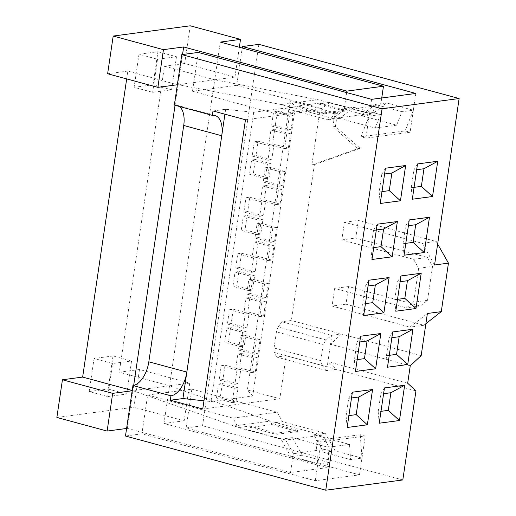 <?xml version="1.0" encoding="UTF-8"?>
<svg xmlns="http://www.w3.org/2000/svg" width="516" height="516" viewBox="0 0 516 516"><rect width="100%" height="100%" fill="white"/><g stroke="black" fill="none" stroke-linecap="round" stroke-linejoin="round"><path stroke-width="0.39" stroke-dasharray="2.58 1.94" d="M421.172 355.601L341.437 334.033L331.833 335.31L325.925 339.934L278.234 327.034L281.768 321.765L291.366 320.488L341.437 334.033L330.517 344.217L331.833 335.31L281.768 321.765M286.154 355.763L276.557 357.04L326.622 370.585L327.937 361.671L336.226 369.308L286.154 355.763L279.807 398.752L202.749 409.007M322.165 365.418L320.804 360.632L274.054 347.984A6.805 3.612 105.1 0 0 274.473 352.518L322.165 365.418L326.622 370.585L336.226 369.308L415.961 390.876M402.809 479.945L202.536 425.771L186.115 427.958L359.497 474.855L315.289 480.738L141.9 433.84L125.478 436.026M258.858 44.357L202.536 425.771M434.556 264.985L422.32 243.339L344.436 222.267L341.831 239.908L413.574 259.309L418.637 268.281L413.632 302.17L406.408 307.813L334.671 288.412L332.065 306.046L409.949 327.112L427.39 313.489M314.386 164.617L360.174 148.344L335.445 126.459L337.354 113.514L334.832 113.849L332.917 126.794L357.653 148.679L311.858 164.952L314.386 164.617L291.366 320.488M213.011 110.979L225.647 109.295L253.704 112.294L295.391 106.748L290.069 100.723L337.354 113.514M290.069 100.723L247.358 389.973L279.807 398.752M320.804 360.632L323.184 344.507L325.925 339.934M274.054 347.984L276.434 331.859L323.184 344.507M389.257 355.337L386.445 355.718L387.503 367.211M360.626 336.206L356.962 342.347L359.775 341.973M357.175 359.613L354.357 359.987L356.962 342.347M354.357 359.987L355.421 371.481M386.445 355.718L389.051 338.077L392.715 331.936M389.051 338.077L391.863 337.703M397.526 299.338L394.714 299.719L395.772 311.213M368.895 280.207L365.231 286.348L368.043 285.974M365.444 303.614L362.625 303.988L365.231 286.348M362.625 303.988L363.69 315.482M394.714 299.719L397.32 282.078L400.984 275.937M397.32 282.078L400.132 281.704M405.795 243.339L402.983 243.72L404.047 255.214M377.164 224.208L373.5 230.349L376.312 229.975M373.713 247.615L370.894 247.99L373.5 230.349M370.894 247.99L371.959 259.483M402.983 243.72L405.589 226.079L409.252 219.939M405.589 226.079L408.401 225.705M234.296 388.277L232.181 402.609L216.417 398.346L218.532 384.014L222.325 383.511L220.209 397.836L235.967 402.099L238.082 387.774L234.296 388.277L218.532 384.014M238.082 387.774L222.325 383.511M254.175 354.292L257.968 353.789L260.083 339.457L256.291 339.96L254.175 354.292L238.411 350.029L240.527 335.697L244.32 335.194L242.204 349.526L238.411 350.029M256.291 339.96L240.527 335.697M251.473 372.591L255.265 372.088L257.381 357.756L253.588 358.259L251.473 372.591L235.709 368.327L237.824 353.995L241.617 353.492L239.501 367.824L235.709 368.327M255.265 372.088L239.501 367.824M241.617 353.492L257.381 357.756M260.083 339.457L244.32 335.194M236.999 369.978L234.883 384.31L219.119 380.047L221.235 365.715L225.028 365.212L222.912 379.537L238.669 383.801L240.785 369.475L236.999 369.978L221.235 365.715M253.588 358.259L237.824 353.995M240.785 369.475L225.028 365.212M242.204 349.526L257.968 353.789M232.181 402.609L235.967 402.099M220.209 397.836L216.417 398.346M234.883 384.31L238.669 383.801M222.912 379.537L219.119 380.047M242.565 332.278L240.45 346.61L224.686 342.347L226.801 328.015L230.594 327.512L228.478 341.837L244.236 346.101L246.351 331.775L242.565 332.278L226.801 328.015M246.351 331.775L230.594 327.512M262.444 298.293L266.237 297.79L268.352 283.458L264.56 283.961L262.444 298.293L246.68 294.03L248.796 279.698L252.588 279.195L250.473 293.527L246.68 294.03M264.56 283.961L248.796 279.698M259.741 316.592L263.534 316.089L265.65 301.757L261.857 302.26L259.741 316.592L243.978 312.328L246.093 297.996L249.886 297.493L247.77 311.825L243.978 312.328M263.534 316.089L247.77 311.825M249.886 297.493L265.65 301.757M268.352 283.458L252.588 279.195M245.268 313.98L243.152 328.311L227.388 324.048L229.504 309.716L233.297 309.213L231.181 323.538L246.938 327.802L249.054 313.476L245.268 313.98L229.504 309.716M261.857 302.26L246.093 297.996M249.054 313.476L233.297 309.213M250.473 293.527L266.237 297.79M240.45 346.61L244.236 346.101M228.478 341.837L224.686 342.347M243.152 328.311L246.938 327.802M231.181 323.538L227.388 324.048M250.834 276.279L248.718 290.611L232.955 286.348L235.07 272.016L238.863 271.513L236.747 285.838L252.505 290.102L254.627 275.776L250.834 276.279L235.07 272.016M254.627 275.776L238.863 271.513M270.713 242.294L274.506 241.791L276.621 227.459L272.829 227.962L270.713 242.294L254.949 238.031L257.065 223.699L260.857 223.196L258.742 237.528L254.949 238.031M272.829 227.962L257.065 223.699M268.01 260.593L271.803 260.09L273.919 245.758L270.126 246.261L268.01 260.593L252.247 256.329L254.362 241.998L258.155 241.494L256.039 255.826L252.247 256.329M271.803 260.09L256.039 255.826M258.155 241.494L273.919 245.758M276.621 227.459L260.857 223.196M253.537 257.981L251.421 272.313L235.657 268.049L237.773 253.717L241.565 253.214L239.45 267.54L255.207 271.803L257.323 257.478L253.537 257.981L237.773 253.717M270.126 246.261L254.362 241.998M257.323 257.478L241.565 253.214M258.742 237.528L274.506 241.791M248.718 290.611L252.505 290.102M236.747 285.838L232.955 286.348M251.421 272.313L255.207 271.803M239.45 267.54L235.657 268.049M259.103 220.28L256.987 234.612L241.224 230.349L243.339 216.017L247.132 215.514L245.016 229.839L260.774 234.103L262.896 219.777L259.103 220.28L243.339 216.017M262.896 219.777L247.132 215.514M278.982 186.295L282.774 185.792L284.89 171.46L281.097 171.963L278.982 186.295L263.218 182.032L265.334 167.7L269.126 167.197L267.011 181.529L263.218 182.032M281.097 171.963L265.334 167.7M276.279 204.594L280.072 204.091L282.188 189.759L278.395 190.262L276.279 204.594L260.515 200.331L262.638 185.999L266.424 185.496L264.308 199.827L260.515 200.331M280.072 204.091L264.308 199.827M266.424 185.496L282.188 189.759M284.89 171.46L269.126 167.197M261.805 201.982L259.69 216.314L243.926 212.05L246.042 197.718L249.834 197.215L247.719 211.541L263.476 215.804L265.598 201.479L261.805 201.982L246.042 197.718M278.395 190.262L262.638 185.999M265.598 201.479L249.834 197.215M267.011 181.529L282.774 185.792M256.987 234.612L260.774 234.103M245.016 229.839L241.224 230.349M259.69 216.314L263.476 215.804M247.719 211.541L243.926 212.05M300.899 452.545L322.371 449.681M314.644 436.22L323.758 452.351L350.603 459.614L349.493 444.411L313.825 434.762L314.644 436.22M293.365 453.628L285.677 440.019L322.307 435.143L329.995 448.752M329.131 462.471L302.286 455.209L292.346 437.62L328.015 447.269L329.131 462.471L317.759 463.987L316.05 440.593L360.258 434.711L361.974 458.098L335.129 450.836L323.758 452.351M359.497 474.855L361.974 458.098L350.603 459.614M385.433 168.21L381.769 174.35L384.588 173.976M381.982 191.617L379.163 191.991L381.769 174.35M379.163 191.991L380.228 203.485M414.064 187.34L411.252 187.721L412.316 199.215M411.252 187.721L413.858 170.08L416.67 169.706M413.858 170.08L417.521 163.94M351.506 397.971L348.693 398.346L346.088 415.986L348.906 415.612M347.152 427.48L346.088 415.986M348.693 398.346L352.357 392.205M383.594 393.702L380.776 394.076L378.176 411.716L380.989 411.336M380.776 394.076L384.446 387.935M378.176 411.716L379.234 423.21M425.887 323.667L423.849 325.267L345.965 304.195L348.564 286.561L420.308 305.962L427.532 300.318L432.537 266.43L427.467 257.465L355.73 238.057L358.336 220.422L436.22 241.488L437.652 244.016M427.532 300.318L413.632 302.17M420.308 305.962L406.408 307.813M348.564 286.561L334.671 288.412M345.965 304.195L332.065 306.046M423.849 325.267L409.949 327.112M107.721 396.572L126.672 394.05L131.554 360.974L112.604 363.496L94.06 358.485L89.178 391.554L107.721 396.572L112.604 363.496M89.178 391.554L108.128 389.032L113.01 355.963L131.554 360.974M108.128 389.032L126.672 394.05M113.01 355.963L94.06 358.485M153.052 84.785L157.935 51.716L138.991 54.238L157.535 59.25L176.478 56.728L171.596 89.803L152.652 92.325L134.108 87.307L153.052 84.785L171.596 89.803M157.535 59.25L152.652 92.325M138.991 54.238L134.108 87.307M157.935 51.716L176.478 56.728M126.678 78.909L127.833 71.066L177.349 84.759M127.833 71.066L107.625 73.756M190.249 25.8L184.683 63.5L234.935 77.09L239.34 47.24M351.66 109.018L340.721 117.571L362.193 114.707L373.139 106.161M351.622 109.05L373.094 106.193M371.61 99.33L365.876 138.133L410.091 132.251L405.125 130.903L413.348 110.198L386.503 102.942L375.132 104.451L401.977 111.714L396.63 125.169L360.961 115.526L362.135 114.604L369.714 113.597L380.679 105.032M415.819 93.448L413.348 110.198L401.977 111.714M373.081 106.057L375.132 104.451M319.359 103.123L345.12 110.089L323.648 112.952L297.887 105.98L319.359 103.123L318.269 103.974L344.707 111.127L345.12 110.089M323.648 112.952L323.235 113.984L296.797 106.831L297.887 105.98M344.707 111.127L323.235 113.984M296.797 106.831L285.425 108.347L328.118 119.893L342.289 108.824L369.133 116.087L360.91 136.792L365.876 138.133M344.049 109.908L333.084 118.474L340.663 117.467L339.489 118.383L328.118 119.893M339.489 118.383L375.158 128.032L380.505 114.571L353.66 107.309L342.289 108.824M396.63 125.169L375.158 128.032M386.503 102.942L372.333 114.01L360.961 115.526M372.333 114.01L329.64 102.458L318.269 103.974M360.91 136.792L405.125 130.903M413.348 110.198L410.091 132.251M329.64 102.458L322.01 108.424L236.709 85.346L242.223 48.014M198.221 52.432L192.494 91.235L236.709 85.346M192.494 91.235L277.795 114.307L285.425 108.347M322.01 108.424L277.795 114.307M380.505 114.571L369.133 116.087M353.66 107.309L351.602 108.915M351.648 108.882L344.062 109.895M380.698 105.019L373.12 106.025M380.692 105.077L381.737 97.982M346.623 92.57L344.056 109.953M333.142 118.577L281.22 104.535L178.091 84.663L182.541 54.515M281.22 104.535L317.85 99.659L369.772 113.701M175.04 105.29L178.091 84.663L214.72 79.787L317.85 99.659M285.677 440.019L233.754 425.977L132.902 390.67L169.532 385.794L270.384 421.101L322.307 435.143M233.754 425.977L270.384 421.101M184.683 63.5L164.469 66.19L119.28 372.197L139.494 369.508L189.746 383.104L169.532 385.794L214.72 79.787L234.935 77.09M133.676 385.4L132.902 390.67L132.206 390.483M126.594 428.467L127.336 428.37L132.902 390.67L132.161 390.767M139.494 369.508L133.928 407.208L56.87 417.47M189.746 383.104L184.18 420.804L133.928 407.208M127.336 428.37L290.521 472.514L327.15 467.638L163.965 423.494L169.532 385.794L119.28 372.197M164.469 66.19L214.72 79.787L220.287 42.086M253.704 112.294L210.992 401.551L203.962 400.797M225.647 109.295L224.918 114.197M179.394 106.47A22.672 12.042 105.1 0 0 177.007 105.264A22.672 12.042 105.1 0 0 174.344 105.103M289.366 115.965L287.251 130.296L291.043 129.793L293.159 115.461L289.366 115.965L273.609 111.701L277.395 111.198L275.28 125.53L271.487 126.033L273.609 111.701M293.159 115.461L277.395 111.198M287.251 130.296L271.487 126.033M275.28 125.53L291.043 129.793M284.548 148.595L288.341 148.092L290.456 133.76L286.664 134.263L284.548 148.595L268.784 144.332L270.906 130L274.693 129.497L272.577 143.829L268.784 144.332M286.664 134.263L270.906 130M288.341 148.092L272.577 143.829M274.693 129.497L290.456 133.76M270.074 145.983L267.959 160.315L271.745 159.805L273.867 145.48L270.074 145.983L254.311 141.719L258.103 141.216L255.988 155.542L252.195 156.051L254.311 141.719M273.867 145.48L258.103 141.216M267.959 160.315L252.195 156.051M255.988 155.542L271.745 159.805M267.372 164.281L265.256 178.613L269.049 178.104L271.164 163.778L267.372 164.281L251.608 160.018L255.401 159.515L253.285 173.84L249.492 174.35L251.608 160.018M271.164 163.778L255.401 159.515M265.256 178.613L249.492 174.35M253.285 173.84L269.049 178.104M334.832 113.849L319.997 109.837L311.858 164.952M245.461 119.757L319.997 109.837M278.234 327.034A6.805 3.612 105.1 0 0 276.434 331.859M276.557 357.04L274.473 352.518M360.174 148.344L357.653 148.679M335.445 126.459L332.917 126.794M210.992 401.551L252.679 396.004L295.391 106.748M252.679 396.004L247.358 389.973M422.32 243.339L436.22 241.488M344.436 222.267L358.336 220.422M341.831 239.908L355.73 238.057M413.574 259.309L427.467 257.465M418.637 268.281L432.537 266.43M186.115 427.958L191.842 389.154L147.634 395.037L141.9 433.84M335.129 450.836L325.19 433.247L282.497 421.701L277.15 412.226L232.935 418.115L238.282 427.583L280.981 439.135L290.914 456.725L317.759 463.987L321.017 441.941L365.231 436.052L360.258 434.711M147.634 395.037L232.935 418.115M277.15 412.226L191.842 389.154M361.974 458.098L365.231 436.052M316.05 440.593L321.017 441.941M315.289 480.738L317.759 463.987M302.286 455.209L290.914 456.725M249.654 426.068L250.415 427.422L271.893 424.565L271.126 423.21L297.571 430.363L276.092 433.221L249.654 426.068L238.282 427.583M282.497 421.701L271.126 423.21M271.893 424.565L297.655 431.531L276.176 434.395L250.415 427.422M276.176 434.395L276.092 433.221M297.655 431.531L297.571 430.363M325.19 433.247L313.825 434.762M349.493 444.411L328.015 447.269M292.346 437.62L280.981 439.135M300.873 452.713L293.294 453.719M290.521 472.514L293.301 453.661M329.937 448.785L327.15 467.638M329.93 448.843L322.345 449.849M163.965 423.494L184.18 420.804M407.679 383.24L327.937 361.671L330.517 344.217L410.259 365.786M177.007 105.264L215.024 115.545"/><path stroke-width="0.77" d="M382.072 108.792L325.751 490.2L402.809 479.945L415.961 390.876L407.679 383.24L410.259 365.786L421.172 355.601L427.39 313.489L441.283 311.638L448.449 263.134L434.556 264.985L459.13 98.53L258.858 44.357L242.436 46.543L415.819 93.448L371.61 99.33L198.221 52.432L181.8 54.619L382.072 108.792L459.13 98.53M387.503 367.211L392.715 331.936L412.929 329.247L407.717 364.522L387.503 367.211M375.629 368.792L355.421 371.481L360.626 336.206L380.84 333.517L375.629 368.792L364.464 358.639L357.175 359.613M395.772 311.213L400.984 275.937L421.198 273.248L415.986 308.523L395.772 311.213M383.898 312.793L363.69 315.482L368.895 280.207L389.109 277.518L383.898 312.793L372.733 302.64L365.444 303.614M404.047 255.214L409.252 219.939L429.467 217.249L424.255 252.524L404.047 255.214M392.173 256.794L371.959 259.483L377.164 224.208L397.378 221.519L392.173 256.794L381.002 246.642L373.713 247.615M400.442 200.795L380.228 203.485L385.433 168.21L405.647 165.52L400.442 200.795L389.27 190.643L381.982 191.617M412.316 199.215L417.521 163.94L437.736 161.25L432.524 196.525L412.316 199.215M352.357 392.205L372.571 389.515L367.36 424.791L347.152 427.48L352.357 392.205M379.234 423.21L384.446 387.935L404.66 385.246L399.448 420.521L379.234 423.21M380.84 333.517L367.07 341.005L364.464 358.639M407.717 364.522L396.552 354.369L389.257 355.337M359.775 341.973L367.07 341.005M412.929 329.247L399.152 336.735L396.552 354.369M391.863 337.703L399.152 336.735M389.109 277.518L375.338 285.006L372.733 302.64M415.986 308.523L404.821 298.371L397.526 299.338M368.043 285.974L375.338 285.006M421.198 273.248L407.421 280.736L404.821 298.371M400.132 281.704L407.421 280.736M397.378 221.519L383.607 229.007L381.002 246.642M424.255 252.524L413.09 242.372L405.795 243.339M376.312 229.975L383.607 229.007M429.467 217.249L415.69 224.737L413.09 242.372M408.401 225.705L415.69 224.737M384.588 173.976L391.876 173.008L389.27 190.643M405.647 165.52L391.876 173.008M437.736 161.25L423.965 168.738L421.359 186.373L414.064 187.34M432.524 196.525L421.359 186.373M416.67 169.706L423.965 168.738M348.906 415.612L356.195 414.638L358.801 397.004L351.506 397.971M367.36 424.791L356.195 414.638M358.801 397.004L372.571 389.515M380.989 411.336L388.284 410.368L390.883 392.734L383.594 393.702M404.66 385.246L390.883 392.734M399.448 420.521L388.284 410.368M441.283 311.638L425.887 323.667M437.652 244.016L448.449 263.134M177.349 84.759L157.877 87.352L163.443 49.652L183.657 46.962L346.842 91.1L383.472 86.224L220.287 42.086L240.501 39.397L190.249 25.8L113.191 36.056L163.443 49.652M113.191 36.056L107.625 73.756L157.877 87.352M239.34 47.24L240.501 39.397M381.737 97.982L383.472 86.224M346.842 91.1L346.623 92.57M182.541 54.515L183.657 46.962M175.04 105.29L133.676 385.4M132.206 390.483L82.644 377.08L126.678 78.909M62.436 379.77L112.688 393.36L107.122 431.06L56.87 417.47L62.436 379.77L82.644 377.08M132.161 390.767L112.688 393.36M242.223 48.014L242.436 46.543M224.918 114.197L186.837 372.094L148.821 361.813L183.722 125.472A22.672 12.042 105.1 0 0 179.394 106.47M203.962 400.797L182.928 398.552L186.837 372.094A22.672 12.042 105.1 0 1 170.951 395.824L132.935 385.542A22.672 12.042 105.1 0 0 148.821 361.813M181.8 54.619L174.344 105.103L212.36 115.384A22.672 12.042 -74.9 0 1 215.024 115.545A22.672 12.042 -74.9 0 1 221.738 135.753L183.722 125.472M212.36 115.384L213.011 110.979L245.461 119.757L202.749 409.007L170.299 400.229L182.928 398.552M170.299 400.229L170.951 395.824M325.751 490.2L125.478 436.026L132.935 385.542M107.122 431.06L126.594 428.467"/></g></svg>
